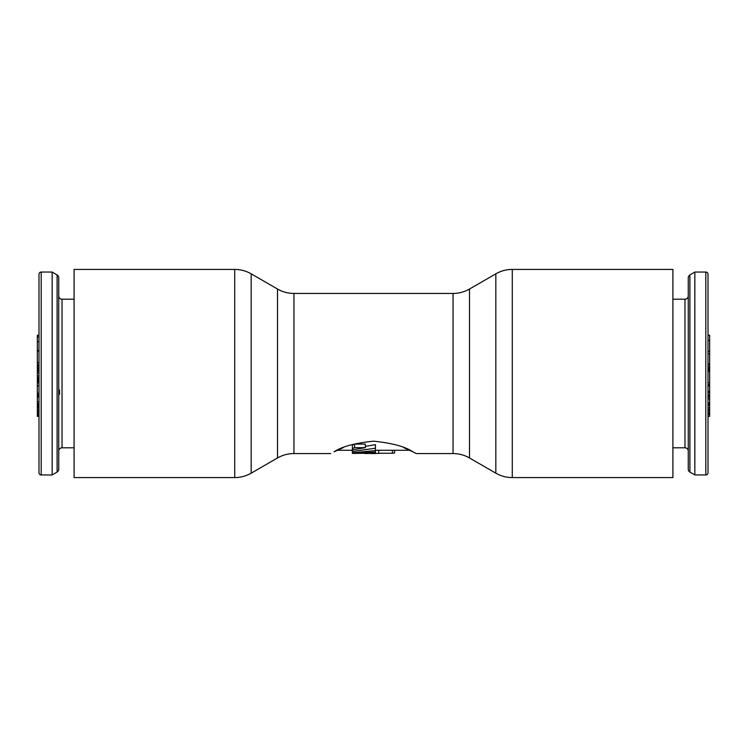 <?xml version="1.0" encoding="UTF-8"?>
<svg xmlns="http://www.w3.org/2000/svg" width="747" height="747" viewBox="0 0 747 747"><rect width="100%" height="100%" fill="white"/><g stroke="black" fill="none" stroke-linecap="round" stroke-linejoin="round"><path stroke-width="1.12" d="M705.812 272.048L694.841 272.048L689.892 274.943A3.287 3.287 0 0 0 688.267 277.781L688.267 469.219A3.287 3.287 0 0 0 689.892 472.057L694.841 474.952L705.812 474.952A2.194 2.194 0 0 0 708.007 472.758L708.007 274.242A2.194 2.194 0 0 0 705.812 272.048L705.812 474.952M672.907 447.808L684.971 447.808A3.287 3.287 0 0 1 688.267 451.095M688.267 295.905A3.287 3.287 0 0 1 684.971 299.192L672.907 299.192M708.007 301.116L708.007 363.854L708.007 301.116M708.007 368.131L708.007 371.147L708.007 368.131L709.65 368.131L709.65 396.648L708.007 396.648M708.007 382.772L708.007 445.884L708.007 382.772L709.65 382.781L708.007 382.772M708.007 351.323L709.65 351.323L709.65 364.807L708.007 364.807L708.007 366.721L709.65 366.721L709.65 368.131M709.65 371.203L708.007 371.203L709.65 371.259M694.841 474.952L694.841 272.048M708.007 340.52L709.65 340.52L709.65 351.323M708.007 335.198L709.65 335.198L709.65 340.52M708.007 397.115L709.65 397.115L709.65 416.359L708.007 416.359M709.65 414.482L708.007 414.501L709.65 414.482M709.65 364.807L709.65 366.721M708.007 353.817L709.65 353.817M708.007 369.97L709.65 369.97M708.007 368.701L709.65 368.701M708.007 391.316L709.65 391.316M708.007 385.975L709.65 385.975M708.007 384.668L709.65 384.668M708.007 396.405L709.65 396.405M708.007 395.901L709.65 395.901M708.007 394.705L709.65 394.705M708.007 392.511L709.65 392.511M708.007 398.945L709.65 398.945M708.007 416.238L709.65 416.238M708.007 414.38L709.65 414.38M708.007 413.689L709.65 413.689M708.007 412.559L709.65 412.559M708.007 410.85L709.65 410.85M708.007 409.421L709.65 409.421M708.007 407.825L709.65 407.825M708.007 405.509L709.65 405.509M708.007 404.192L709.65 404.192M708.007 403.147L709.65 403.147M708.007 402.96L709.65 402.96M708.007 363.854L709.65 363.854M708.007 371.147L709.65 371.147M41.188 272.048L52.159 272.048L52.159 474.952L41.188 474.952A2.194 2.194 0 0 1 38.993 472.758L38.993 274.242A2.194 2.194 0 0 1 41.188 272.048L41.188 474.952M52.159 272.048L57.108 274.943A3.287 3.287 0 0 1 58.733 277.781L58.733 469.219A3.287 3.287 0 0 1 57.108 472.057L52.159 474.952M74.093 447.808L62.029 447.808A3.287 3.287 0 0 0 58.733 451.095M58.733 295.905A3.287 3.287 0 0 0 62.029 299.192L74.093 299.192M38.993 301.116L38.993 335.198L38.993 301.116M38.993 365.152L38.993 367.757L38.993 365.152L37.35 365.152L37.35 335.198L38.993 335.198M38.993 380.27L38.993 382.781L38.993 380.27L37.35 380.27L37.35 365.152M38.993 396.648L37.35 396.648L37.35 380.27M38.993 416.359L38.993 445.884L38.993 416.359L37.35 416.359L37.35 397.115L38.993 397.115L38.993 401.858L37.35 401.858M37.35 396.526L38.993 396.526L38.993 394.761L37.35 394.761M37.35 405.304L38.993 405.304L38.993 401.858M37.35 406.685L38.993 406.685L37.35 406.433M37.35 415.285L38.993 415.285L38.993 412.521L37.35 412.521M58.733 389.953L59.508 389.953L59.508 394.341L58.733 394.341M38.993 337L37.35 337M38.993 341.64L37.35 341.64M38.993 350.642L37.35 350.642M38.993 364.807L37.35 364.807M38.993 351.109L37.35 351.109M38.993 362.444L37.35 362.444M38.993 362.79L37.35 362.79M38.993 367.757L37.35 367.757M38.993 367.785L37.35 367.785M38.993 368.112L37.35 368.112M38.993 368.766L37.35 368.766M38.993 370.054L37.35 370.054M38.993 371.334L37.35 371.334M38.993 372.94L37.35 372.94M38.993 375.816L37.35 375.816M38.993 377.412L37.35 377.412M38.993 378.692L37.35 378.692M38.993 379.962L37.35 379.962M38.993 382.781L37.35 382.781L38.993 382.772M38.993 385.723L37.35 385.723M38.993 393.258L37.35 393.258M38.993 395.835L37.35 395.835M38.993 403.679L37.35 403.679M38.993 404.958L37.35 404.958M38.993 406.331L37.35 406.331M38.993 407.236L37.35 407.236M38.993 408.077L37.35 408.077M38.993 409.786L37.35 409.786M38.993 411.223L37.35 411.223M38.993 413.969L37.35 413.969M38.993 416.042L37.35 416.042M38.993 366.217L37.35 366.217M38.993 380.634L37.35 380.634M38.993 381.96L37.35 381.96M38.993 382.333L37.35 382.333M38.993 382.352L37.35 382.352M38.993 382.707L37.35 382.707M234.717 477.576L74.093 477.576L74.093 269.424L234.717 269.424L234.717 477.576C240.59 477.557 246.071 476.082 251.169 473.168L251.169 273.832C246.071 270.918 240.59 269.443 234.717 269.424M403.744 447.63L412.951 451.842C405.248 446.613 392.091 443.064 373.5 441.178C354.909 443.064 341.752 446.613 334.049 451.842L343.256 447.63M396.199 450.273L394.612 450.273L394.612 453.018L392.418 453.242L392.418 450.273M352.388 450.721L350.801 450.273M512.283 477.576L672.907 477.576L672.907 269.424L512.283 269.424C506.41 269.443 500.929 270.918 495.831 273.832L495.831 473.168C500.929 476.082 506.41 477.557 512.283 477.576L512.283 269.424M392.418 453.242L380.615 453.242A80.06 80.06 0 0 1 378.71 453.392L364.76 453.504M375.424 450.273L409.739 450.273L416.275 453.56L453.046 453.56C458.919 453.588 464.401 455.054 469.499 457.967L469.499 289.033C464.401 291.946 458.919 293.412 453.046 293.44L453.046 453.56M375.424 453.158L352.388 453.41L375.424 452.019L375.424 453.541L371.24 453.56M352.388 451.496L375.424 448.2L375.424 450.562L352.388 452.803L352.388 448.116M365.32 447.668L354.582 447.668L352.388 448.517L352.388 449.843L365.32 447.668L365.32 444.101L354.582 444.101L352.388 444.997L352.388 448.517M375.424 448.2L375.424 444.661L365.32 446.389M375.424 452.019L375.424 450.562M352.388 453.41L352.388 452.803M684.971 447.808L684.971 299.192M689.892 472.057L689.892 274.943M57.108 274.943L57.108 472.057M62.029 299.192L62.029 447.808M277.501 289.033L277.501 457.967C282.599 455.054 288.081 453.588 293.954 453.56L293.954 293.44C288.081 293.412 282.599 291.946 277.501 289.033L251.169 273.832M378.71 453.392L378.71 450.273M354.582 447.668L354.582 444.101M453.046 293.44L293.954 293.44M469.499 289.033L495.831 273.832M469.499 457.967L495.831 473.168M330.725 453.56L293.954 453.56M352.388 450.273L337.261 450.273M277.501 457.967L251.169 473.168"/></g></svg>
